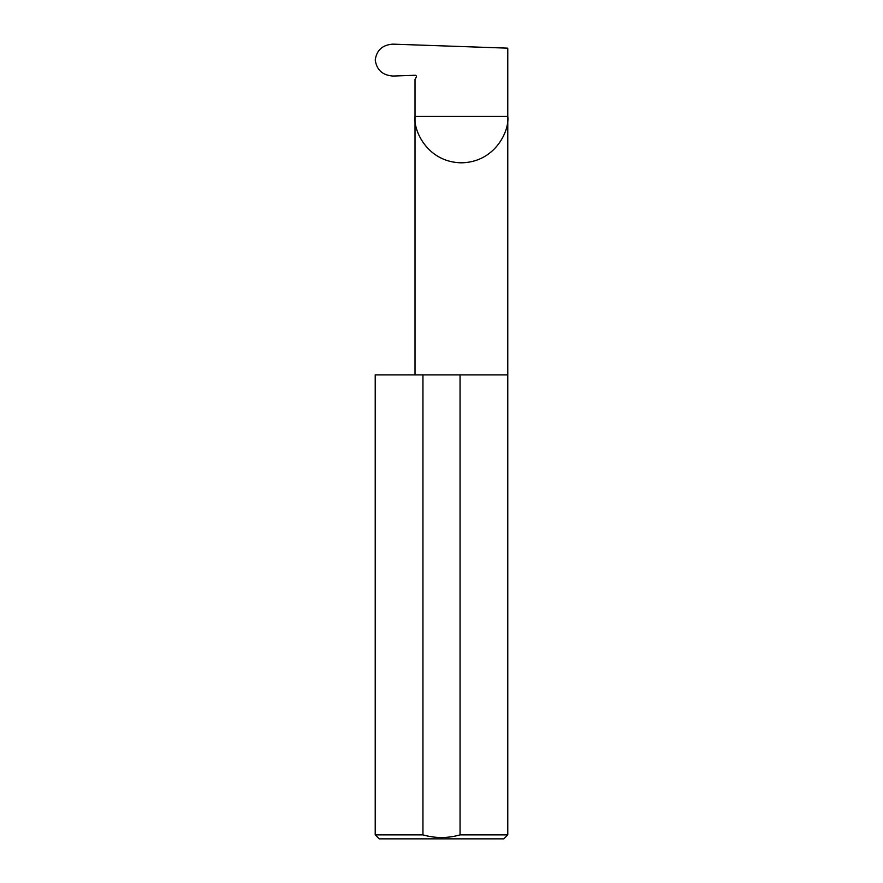 <?xml version="1.0" encoding="UTF-8"?>
<svg xmlns="http://www.w3.org/2000/svg" width="883" height="883" viewBox="0 0 883 883"><rect width="100%" height="100%" fill="white"/><g stroke="black" fill="none" stroke-linecap="round" stroke-linejoin="round"><path stroke-width="1.32" d="M507.78 834.876L460.054 834.876C447.725 838.386 435.352 838.386 422.946 834.876L375.22 834.876L379.204 838.85L503.796 838.85L507.78 834.876L507.78 116.435L415.021 116.435L415.021 79.338L416.213 77.274A1.325 1.325 0 0 0 415.021 75.276L393.156 76.048C382.637 75.342 376.677 70 375.253 60.022C376.644 50.121 382.549 44.823 392.979 44.15L507.78 48.157L507.78 116.435C509.646 130 495.727 162.185 461.401 162.814C427.063 162.185 413.156 130 415.021 116.435L415.021 374.911M460.054 834.876L460.054 374.911L507.78 374.911M375.22 834.876L375.22 374.911L422.946 374.911L422.946 834.876M460.054 374.911L422.946 374.911"/></g></svg>
